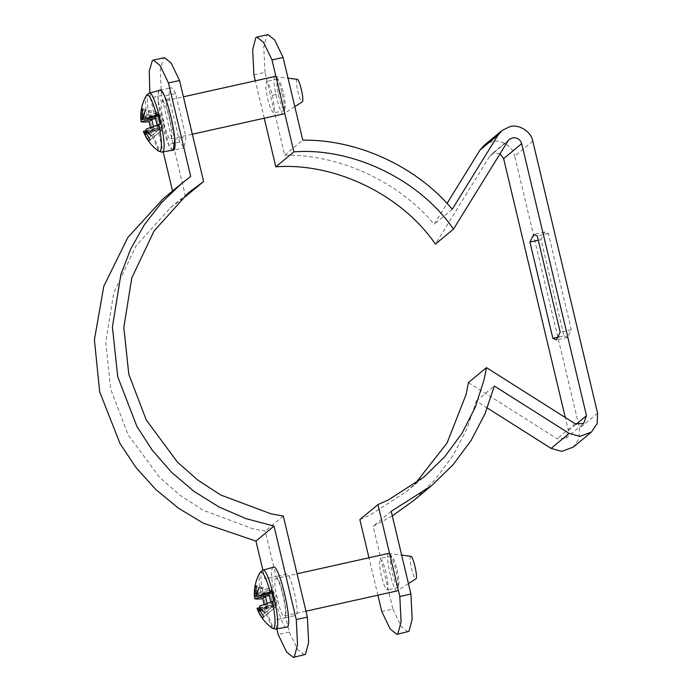 <?xml version="1.0" encoding="UTF-8"?>
<svg xmlns="http://www.w3.org/2000/svg" width="692" height="692" viewBox="0 0 692 692"><rect width="100%" height="100%" fill="white"/><g stroke="black" fill="none" stroke-linecap="round" stroke-linejoin="round"><path stroke-width="0.52" stroke-dasharray="3.46 2.59" d="M273.418 567.232L273.046 567.431C266.827 570.632 281.817 633.526 287.249 627.056M275.71 578.616C279.101 574.568 288.469 613.882 284.585 615.88C281.186 619.92 271.826 580.614 275.71 578.616L297.058 573.789M284.585 615.88L305.968 611.192M397.398 590.769C393.999 594.817 384.631 555.503 388.515 553.505C391.914 549.465 401.282 588.771 397.398 590.769L397.13 590.907M388.515 553.505L401.645 555.088M410.901 556.351L410.615 556.437C408.28 557.64 413.902 581.219 415.944 578.797M258.263 611.347L261.221 616.062L258.029 610.82M259.924 609.851L273.461 605.794L261.221 616.062M273.461 605.794L259.907 609.315M259.829 608.078L275.329 604.246L259.881 608.796M265.088 612.861L275.329 604.246M256.421 594.264L272.388 591.911L256.671 594.826M259.007 587.344L272.388 591.911M254.466 596.651L255.14 590.553L270.52 593.459L256.957 595.535M257.173 596.115L270.52 593.459M255.14 590.553L254.414 595.933M259.785 607.645L273.003 604.6L271.627 599.947L272.786 604.791L267.717 606.131L265.071 608.329L264.041 604.315M267.717 606.131L267.034 603.251M273.729 601.149L271.074 603.346L270.762 602.031M256.36 594.143L270.486 592.205L270.875 590.129L270.139 590.734L256.127 587.24M270.139 590.734L270.693 594.912L269.153 595.267M271.627 599.947L270.693 594.912L271.627 599.947M272.786 604.791L274.292 608.173L275.027 607.567L273.945 606.702L260.244 610.975M259.924 610.309L275.407 605.491L275.027 607.567L275.762 606.962L263.756 616.84M262.294 618.06L274.292 608.173M271.61 589.515L270.875 590.129L271.956 590.985L271.61 589.515L256.343 585.709M271.074 603.346L275.425 602.594L273.115 592.906L268.773 593.658M269.197 595.44L270.477 595.103M275.762 606.962L275.2 602.784L259.604 606.131M270.875 590.129L271.956 590.985L255.841 593.2M271.593 590.432L277.553 597.819L275.027 607.567M268.842 593.961L272.899 593.087L275.425 602.594M271.956 590.985L273.115 592.906M257.009 608.285C257.502 608.848 259.855 608.908 264.059 608.484L265.071 608.329M159.783 90.254L159.411 90.462C153.2 93.654 168.182 156.548 173.614 150.077M162.075 101.638C165.475 97.589 174.834 136.904 170.95 138.902C167.559 142.941 158.191 103.636 162.075 101.638L183.432 96.811M170.95 138.902L192.341 134.213M283.763 113.791C280.364 117.839 271.005 78.525 274.888 76.527C278.279 72.487 287.647 111.801 283.763 113.791L283.504 113.929M274.888 76.527L288.01 78.118M297.266 79.372L296.98 79.459C294.654 80.661 300.267 104.241 302.309 101.819M142.786 117.285L158.762 114.933L145.372 110.365M158.762 114.933L143.036 117.848M140.839 119.673L141.505 113.575L156.885 116.481L143.331 118.566M143.538 119.136L156.885 116.481M141.505 113.575L140.779 118.955M144.628 134.369L147.586 139.092L159.826 128.816L146.28 132.336M146.289 132.873L159.826 128.816M147.586 139.092L144.394 133.841M146.194 131.099L161.694 127.267L146.254 131.817M151.453 135.883L161.694 127.267M157.136 125.053L157.447 126.368L161.79 125.615L160.639 120.771L161.573 125.806L145.969 129.153M160.094 124.171L157.447 126.368M153.399 126.281L154.082 129.153L151.436 131.35L150.406 127.337M146.289 133.331L161.781 128.513L161.392 130.589L162.127 129.984L150.129 139.862M157.958 113.453L163.917 120.849L161.651 130.07L161.392 130.589L160.31 129.733L160.665 131.195L161.392 130.589M162.127 129.984L161.79 125.615M155.207 116.983L159.264 116.118L160.639 120.771L159.489 115.927L155.138 116.68M159.489 115.927L157.975 112.545L157.24 113.151L158.321 114.007L142.215 116.221M142.734 117.164L156.859 115.227L157.24 113.151L158.321 114.007M157.24 113.151L156.504 113.756L142.5 110.262M142.708 108.731L157.975 112.545M148.659 141.082L160.665 131.195M155.562 118.462L156.842 118.124L159.151 127.812L154.082 129.153M151.436 131.35L150.432 131.506L158.814 151.288M156.504 113.756L157.067 117.934L155.518 118.289M146.15 130.667L159.376 127.622L160.31 129.733L146.609 133.997M159.151 127.812L156.842 118.124M143.374 131.307C143.867 131.869 146.22 131.938 150.432 131.506M500.048 153.754L494.451 152.828L491.32 154.359L489.746 156.176L435.424 244.112M264.24 118.211L255.331 80.808M253.921 74.909L265.019 72.435L284.723 155.164C339.426 154.23 398.808 181.676 434.161 224.243L447.023 203.431M377.875 595.189L368.966 557.787M359.857 519.571L370.41 514.839L406.083 491.83L414.871 484.045M468.415 382.615L557.06 438.737L565.944 438.226L568.435 430.658L565.303 417.527M487.341 408.02L476.278 401.023L466.892 428.867L453.044 455.448L435.026 479.694L413.444 500.714M392.312 515.912L373.144 526.309L392.857 609.038L381.759 611.503M381.318 576.168L379.38 564.525L380.185 558.435L382.953 562.241L386.067 572.232L388.004 583.875L387.2 589.965L384.432 586.159L381.318 576.168M407.943 631.883L401.23 626.468L392.857 609.038M391.214 511.319L373.144 526.309M397.156 569.767L399.102 581.41L398.298 587.491L395.53 583.685L392.416 573.703L390.47 562.06L391.283 555.97L394.042 559.776L397.156 569.767M476.278 401.023L494.347 386.032M452.231 209.252L434.161 224.243M272.432 95.254L274.378 106.897L273.565 112.986L270.806 109.18L267.692 99.19L265.745 87.547L266.55 81.457L269.318 85.263L272.432 95.254L283.53 92.789L285.467 104.431L284.663 110.521L281.895 106.715L278.781 96.724L276.843 85.081L277.648 78.992L280.416 82.798L283.53 92.789M265.019 72.435L263.773 47.186L266.948 35.136L268.003 34.6M284.723 155.164L302.793 140.173M563.954 335.854L567.535 337.385L571.289 329.764L548.367 233.515L544.777 231.984L541.023 239.605L563.954 335.854L559.041 336.943M541.023 239.605L538.272 240.219M571.289 329.764L560.2 332.229M548.367 233.515L537.269 235.989M532.788 141.177L514.718 156.167L579.524 428.192L579.117 438.529L573.305 447.101M483.959 145.484L491.787 141.652C500.74 138.781 513.352 146.765 514.718 156.167M262.873 570.173L264.967 578.953L276.065 576.479L265.244 531.058L253.03 528.852L202.773 510.047L179.859 495.169L159.454 477.221L128.193 434.913L110.746 389.293L105.746 342.488L113.756 292.828L135.995 245.98L170.431 207.747L185.542 196.511L161.47 95.479L150.38 97.953L163.243 151.963M172.55 191.009L163.07 198.872M276.878 628.933L274.767 620.093L284.741 617.887C289.533 618.017 279.836 574.464 275.554 576.6L264.967 578.953M304.393 654.935L297.69 649.511L289.308 632.081L285.865 617.627L295.839 615.422C300.622 615.543 290.934 571.999 286.644 574.135L276.065 576.479M283.305 516.068L265.244 531.058M161.47 95.479L160.233 70.238L163.407 58.18L164.454 57.644M175.56 93.576C173.407 88.974 171.728 87.114 170.509 87.988C169.341 89.095 168.952 92.667 169.35 98.731L179.66 142.024L184.288 147.82L185.871 136.869L175.56 93.576L164.462 96.041L174.773 139.343L185.871 136.869M159.835 90.245L170.509 87.988M172.645 191.424L190.715 176.443M150.38 97.953L149.861 93.022M169.35 98.731L158.252 101.196C157.863 95.141 158.243 91.56 159.411 90.462M158.252 101.196L168.563 144.49L173.199 150.294L184.288 147.82M179.66 142.024L168.563 144.49M285.865 617.627L274.767 620.093M289.308 632.081L278.21 634.547M262.761 570.208L262.389 570.407C256.3 573.538 270.996 635.23 276.324 628.89M261.758 598.796C258.877 583.918 258.427 574.966 260.4 571.947M272.449 628.267L264.059 608.484M149.126 93.23L148.763 93.429C142.664 96.56 157.361 158.252 162.689 151.911M146.765 94.968C144.792 97.987 145.251 106.94 148.123 121.818M575.13 423.755L557.06 438.737M489.746 156.176L507.816 141.185M568.435 430.658L576.116 424.282M597.594 413.202L579.524 428.192M286.644 574.135L275.554 576.6M284.741 617.887L295.83 615.422L284.741 617.887M408.444 583.641L397.329 590.821M294.809 106.663L283.694 113.843M406.083 491.83L424.153 476.849M284.663 110.521L273.565 112.986M277.648 78.992L266.55 81.457M391.283 555.97L380.185 558.435M398.298 587.491L387.2 589.965M567.535 337.385L556.446 339.858M544.777 231.984L533.688 234.45M565.944 438.226L584.013 423.236M509.39 139.377L491.32 154.359M170.431 207.747L188.501 192.757"/><path stroke-width="1.04" d="M262.389 570.407C267.726 564.058 282.423 625.758 276.324 628.89L287.249 627.056C293.46 623.864 278.478 560.961 273.046 567.431M415.857 578.849L415.944 578.797C418.271 577.595 412.648 554.015 410.615 556.437M260.244 610.975L258.453 611.529L257.874 610.465L258.263 611.347C261.386 618.112 266.117 623.751 272.449 628.267L273.833 628.345C275.805 625.326 275.355 616.373 272.484 601.495L273.729 601.149L271.42 591.461L270.174 591.807C266.178 577.863 262.925 571.237 260.4 571.947L260.019 572.414C255.876 579.87 253.999 587.577 254.397 595.553L254.872 586.92L256.343 585.709L255.841 593.2L256.421 594.264L259.007 587.344L256.671 594.826L257.294 596.443L270.174 591.807M257.874 610.465L259.924 609.851M258.029 610.82L257.735 610.171M259.907 609.315L257.623 609.903L257.009 608.285L259.785 607.645M272.484 601.495L259.604 606.131L259.829 608.078L265.088 612.861L259.881 608.796L259.924 610.309L263.756 616.84L262.294 618.06L258.453 611.529M260.348 608.657L259.881 608.796M269.153 595.267L254.699 598.597L254.448 595.924M254.466 596.651L257.173 596.115M256.957 595.535L254.414 595.933M267.034 603.251L265.408 596.443L269.197 595.44M264.041 604.315L262.761 598.641L265.408 596.443M270.762 602.031L268.773 593.658L271.42 591.461M256.127 587.24L254.872 586.92M254.379 594.419L256.36 594.143M257.294 596.443L268.842 593.961M262.761 598.641L261.758 598.796C257.545 599.22 255.192 599.16 254.699 598.597M148.763 93.429C154.091 87.08 168.787 148.78 162.689 151.911L173.614 150.077C179.834 146.886 164.852 83.991 159.411 90.462C160.63 89.579 162.317 91.448 164.462 96.041M302.222 101.871L302.309 101.819C304.636 100.617 299.022 77.037 296.98 79.459M142.5 110.262L141.246 109.941L142.708 108.731L142.215 116.221L142.786 117.285L145.372 110.365L143.036 117.848L143.659 119.465L157.785 114.483L160.094 124.171L145.969 129.153L146.194 131.099L151.453 135.883L146.254 131.817L146.289 133.331L150.129 139.862L148.659 141.082L144.628 134.369C147.759 141.133 152.482 146.773 158.814 151.288L160.207 151.366C162.179 148.347 161.72 139.395 158.849 124.517M155.518 118.289L141.064 121.619L140.813 118.946M140.839 119.673L143.538 119.136M143.331 118.566L140.761 118.574C140.364 110.608 142.241 102.892 146.384 95.444L146.765 94.968C149.29 94.259 152.551 100.885 156.539 114.829M144.247 133.487L146.289 132.873M144.394 133.841L144.109 133.193M146.28 132.336L143.997 132.925L143.374 131.307L146.15 130.667M146.713 131.679L146.254 131.817M157.136 125.053L155.138 116.68L157.785 114.483M150.406 127.337L149.126 121.662L151.782 119.465L153.399 126.281M151.782 119.465L155.562 118.462M141.064 121.619C141.557 122.181 143.91 122.25 148.123 121.818L149.126 121.662M140.779 118.955L141.246 109.941M140.744 117.441L142.734 117.164M146.609 133.997L144.818 134.551M143.659 119.465L155.207 116.983M447.023 203.431L480.014 150.017L483.959 145.484L502.029 130.494L509.857 126.662C518.81 123.79 531.421 131.774 532.788 141.177L597.594 413.202L597.187 423.539L591.375 432.119L573.305 447.101L561.783 451.383L551.1 448.39L487.341 408.02M502.029 130.494L498.084 135.026L452.231 209.252C416.878 166.685 357.496 139.239 302.793 140.173L283.089 57.453L271.991 59.919L293.892 151.851C350.818 147.396 418.452 178.138 453.494 229.121L507.816 141.185L509.39 139.377L512.521 137.838C517.097 137.319 520.15 139.256 521.699 143.651L586.496 415.676L583.572 423.573L575.13 423.755L486.485 367.634L484.123 379.562L475.326 407.138L462.057 433.201L444.757 456.72L424.153 476.849L388.48 499.858L377.927 504.58L399.829 596.521L410.927 594.047L391.214 511.319L431.514 485.723L453.087 464.713L471.114 440.458L484.962 413.885L494.347 386.032L569.17 433.4L579.853 436.392L591.375 432.119M453.494 229.121L435.424 244.112C400.409 193.137 332.714 162.369 275.823 166.841L264.24 118.211M255.331 80.808L253.921 74.909L252.684 49.66L255.858 37.602L256.905 37.065L263.617 42.489L271.991 59.919M399.829 596.521L401.075 621.762L397.9 633.82L396.845 634.356L390.141 628.933L381.759 611.503L377.875 595.189M368.966 557.787L359.857 519.571L377.927 504.58M414.871 484.045L447.058 443.027L466.062 394.552L468.415 382.615L486.485 367.634M431.514 485.723L413.444 500.714L392.312 515.912M410.927 594.047L412.164 619.297L408.989 631.355L396.845 634.356M275.823 166.841L293.892 151.851M256.905 37.065L268.003 34.6L274.707 40.024L283.089 57.453M559.041 336.943L552.856 338.319L556.446 339.858L560.2 332.229L537.269 235.989L533.688 234.45L529.925 242.07L552.856 338.319M538.272 240.219L529.925 242.07M565.303 417.527L503.629 158.632L500.048 153.754M274.015 526.084L246.11 518.68L219.079 507.002L193.872 491.294L171.365 472.1L152.231 450.155L136.86 426.367L117.726 376.777L112.415 327.048L120.918 274.283L130.892 248.61L144.541 224.502L161.487 202.73L181.14 183.882L190.715 176.443L168.45 82.962L179.539 80.497L203.612 181.52L188.501 192.757L154.056 230.99L131.817 277.838L123.816 327.498L128.816 374.311L146.254 419.932L177.524 462.23L197.929 480.179L220.835 495.065L271.1 513.862L283.305 516.068L307.378 617.091L296.28 619.565L274.015 526.084L255.945 541.075L262.873 570.173M181.14 183.882L163.07 198.872L127.795 237.546L103.8 286.263L94.406 339.755L99.657 391.767L120.053 443.607L136.168 467.775L155.864 489.581L178.536 508.248L203.37 523.204L255.945 541.075M163.243 151.963L172.55 191.009M296.28 619.565L297.525 644.814L294.351 656.864L293.304 657.4L286.592 651.976L278.21 634.547L276.878 628.933M307.378 617.091L308.623 642.34L305.449 654.398L293.304 657.4M149.861 93.022L149.238 71.068L152.309 60.645L153.365 60.117L164.454 57.644L171.166 63.067L179.539 80.497M185.542 196.511L203.612 181.52M153.365 60.117L160.068 65.532L168.45 82.962M173.199 150.294L174.773 139.343M569.17 433.4L551.1 448.39M498.084 135.026L480.014 150.017M521.699 143.651L503.629 158.632M576.116 424.282L586.496 415.676M305.968 611.192L397.13 590.907M297.058 573.789L388.783 553.375M410.901 556.351L401.645 555.088M415.901 578.823L408.444 583.641M273.418 567.232L262.761 570.208L260.019 572.414M275.866 629.106L272.449 628.267M192.341 134.213L283.504 113.929M183.432 96.811L275.148 76.397M302.266 101.845L294.809 106.663M297.266 79.372L288.01 78.118M159.783 90.254L149.126 93.23L146.384 95.444M162.231 152.128L158.814 151.288"/></g></svg>
